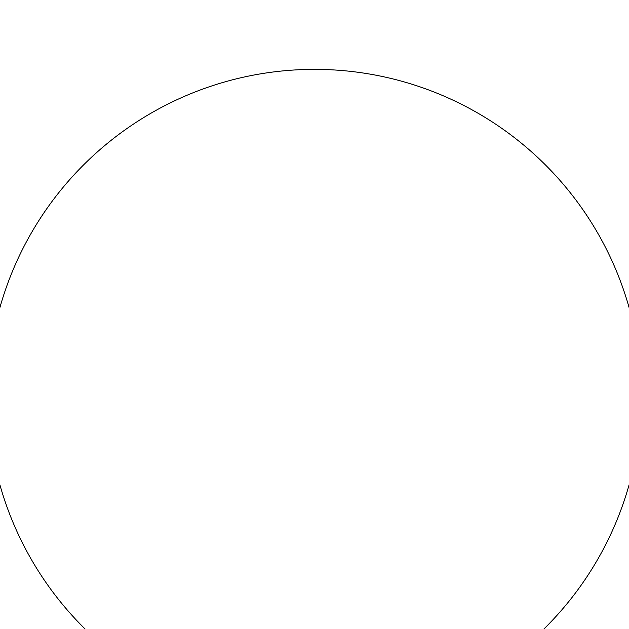 <?xml version="1.0" encoding="UTF-8"?>
<svg xmlns="http://www.w3.org/2000/svg" width="629" height="629" viewBox="0 0 629 629"><rect width="100%" height="100%" fill="white"/><g stroke="black" fill="none" stroke-linecap="round" stroke-linejoin="round"><path stroke-width="0.94" d="M314.5 69.371A326.836 326.836 0 0 0 31.45 559.629A326.836 326.836 0 0 0 597.55 559.629A326.836 326.836 0 0 0 314.5 69.371"/></g></svg>
